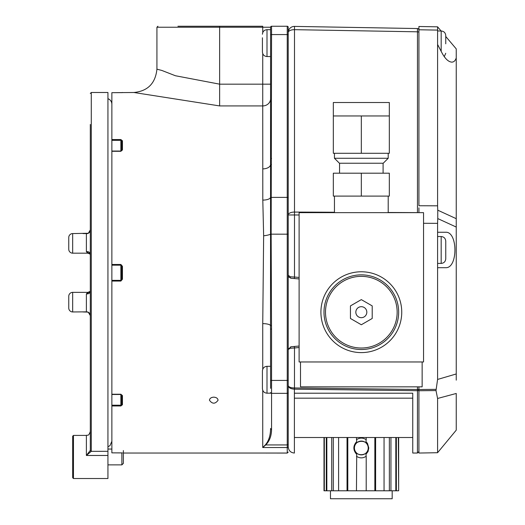 <?xml version="1.0" encoding="UTF-8"?>
<svg xmlns="http://www.w3.org/2000/svg" width="525" height="525" viewBox="0 0 525 525"><rect width="100%" height="100%" fill="white"/><g stroke="black" fill="none" stroke-linecap="round" stroke-linejoin="round"><path stroke-width="0.79" d="M445.751 39.585L445.751 35.556L445.751 36.481L456.245 48.897L456.245 380.152M437.587 398.468L456.245 393.468L456.245 430.146L437.587 452.714L437.587 398.468L436.006 390.58L437.587 379.437L437.587 267.691L445.64 267.691C458.017 268.551 458.017 231.4 445.64 232.253L437.587 232.253L437.587 223.355L423.544 223.296M418.917 26.499L418.917 29.774L418.917 26.499L437.587 26.828L441.098 30.982M456.245 227.056L437.758 218.571L437.587 223.355M436.006 390.58L418.917 390.731L418.917 389.511L418.917 453.042L437.587 452.714M436.085 389.36L418.917 389.511L418.917 386.846M418.917 212.645L418.917 207.821M418.917 29.774L418.917 205.741L437.587 205.82L437.587 30.096L418.917 29.774M437.587 267.691L437.587 232.253M437.587 205.82L437.758 210.19L456.245 218.676M456.245 57.907C455.359 60.67 453.876 62.081 451.815 62.134C448.481 61.884 445.22 58.846 442.037 53.005L437.587 44.468M437.587 26.828L437.587 30.096M437.758 218.571L437.758 210.19M445.751 245.142L445.751 251.403M445.751 244.322L445.751 258.832C445.476 261.614 443.953 263.143 441.171 263.412L441.171 236.532C443.953 236.808 445.476 238.33 445.751 241.113L445.751 244.322M441.171 51.338L441.171 30.982C443.953 31.251 445.476 32.773 445.751 35.556L445.751 43.811M288.579 348.403L288.258 349.545L290.128 348.265L288.809 348.738M388.205 212.481L417.454 212.612L417.454 31.815L294.499 29.669A6.169 2.901 180 0 0 288.218 32.57A6.169 6.169 0 0 1 294.499 26.401L294.499 212.074A6.169 2.901 180 0 0 288.218 214.968L288.218 32.57A6.169 6.169 0 0 1 294.499 26.401L417.454 28.547A1.496 1.496 0 0 1 418.917 30.037M422.146 361.961L300.503 361.961L300.503 386.846L422.146 386.846L422.146 361.961M294.387 393.212L294.387 453.042C290.64 452.675 288.586 450.621 288.218 446.873L288.218 385.547C288.632 387.056 290.686 387.863 294.387 387.962L418.917 389.491A1.496 1.221 0 0 1 417.428 390.705L294.387 389.169L294.387 393.212L412.748 393.212L412.748 453.042L417.428 453.042L417.454 386.846M294.387 398.173L412.748 398.173M299.112 347.537L294.499 347.957L294.335 346.474L291.021 346.776L299.112 346.034M299.112 278.933L291.047 278.263L294.348 278.532L294.499 277.049L299.112 277.43M290.148 276.773A1.496 1.024 -85.3 0 0 291.047 278.263L288.901 277.121L288.218 275.185L290.148 276.773L294.499 277.049L294.499 214.968L288.218 214.968L288.218 150.294M288.527 276.537L288.947 277.18M288.271 349.289L291.021 346.776A1.496 1.03 84.7 0 0 290.128 348.265L294.499 347.957L294.473 389.169M418.917 32.517A1.496 0.702 0 0 0 417.454 31.815L417.454 28.547M288.218 385.547C288.435 387.66 290.489 388.867 294.387 389.169L294.387 387.962M368.222 447.983C368.609 438.355 352.603 439.615 354.519 449.085C355.373 457.242 368.681 456.192 368.222 447.983A6.897 6.897 0 0 1 357.879 453.954A6.897 6.897 0 0 1 357.879 442.011A6.897 6.897 0 0 1 368.222 447.983M356.455 456.271C359.691 458.391 362.939 458.391 366.201 456.271L366.201 490.79L356.455 490.79L356.711 454.394C352.931 450.115 352.931 445.843 356.711 441.571L356.455 437.515M356.455 439.694C359.71 437.574 362.959 437.574 366.201 439.694L365.938 441.571L367.5 443.395L368.793 447.983L368.051 451.526L365.938 454.394L366.201 456.271M398.652 437.515L398.652 490.79L398.337 437.515M390.941 437.515L390.941 490.79L395.811 490.79L395.811 437.515M375.611 437.515L375.611 490.79L384.051 490.79L384.051 437.515M366.201 439.694L366.201 437.515M331.708 437.515L331.708 490.79L347.038 490.79L347.038 437.515M338.599 490.79L338.599 437.515M331.708 490.79L326.839 490.79L326.839 437.515M390.941 490.79L389.36 490.79L389.36 437.515M384.051 490.79L389.36 490.79M375.611 490.79L374.85 490.79L374.85 437.515M366.201 490.79L374.85 490.79M347.038 490.79L356.455 490.79M323.997 437.515L323.997 490.79L326.839 490.79M398.337 490.79L396.362 490.79L396.362 437.515M395.811 490.79L396.362 490.79M324.319 490.79L324.319 437.515M347.806 490.79L347.806 437.515M333.29 490.79L333.29 437.515M326.287 490.79L326.287 437.515M392.182 490.79L392.182 498.75L330.468 498.75L330.468 490.79M361.325 306.692A5.493 5.493 0 0 0 356.567 314.934A5.493 5.493 0 0 0 366.083 314.934A5.493 5.493 0 0 0 361.325 306.692M361.325 324.758L350.438 318.472L350.438 305.904L361.325 299.618L372.212 305.904L372.212 318.472L361.325 324.758M361.325 348.023A35.838 35.838 0 0 0 392.359 294.269A35.838 35.838 0 0 0 330.291 294.269A35.838 35.838 0 0 0 361.325 348.023M361.325 349.519A37.328 37.328 0 0 1 328.998 293.521A37.328 37.328 0 0 1 393.652 293.521A37.328 37.328 0 0 1 361.325 349.519M320.913 312.191A40.412 40.412 0 0 1 381.531 277.187A40.412 40.412 0 0 1 381.531 347.189A40.412 40.412 0 0 1 320.913 312.191M423.544 361.961L299.112 361.961L299.112 212.645L423.544 212.645L423.544 361.961M347.327 115.959L333.329 115.959L333.329 102.519L389.32 102.519L389.32 115.959L347.327 115.959M389.32 115.959L389.32 153.287L333.329 153.287L333.329 115.959M361.325 153.287L361.325 115.959M388.205 158.268L383.224 163.242L339.426 163.242L334.451 158.268L388.205 158.268L388.205 153.287M361.325 196.094L333.329 196.094L333.329 173.198L389.32 173.198L389.32 196.094L361.325 196.094L361.325 173.198M270.585 388.329L270.533 325.585A7.836 2.212 0 0 0 262.743 323.63L263.642 235.791L262.802 200.091L262.743 105.925L219.634 105.925L133.901 92.498L111.864 92.682L111.864 139.558L120.875 139.558L122.443 140.812L122.443 149.94L120.875 151.292L111.864 151.292L120.875 151.062L121.662 150.472L121.662 141.382L120.875 140.333L111.864 140.333L111.864 151.042L120.875 151.042L120.875 139.558M265.781 453.042L287.241 453.075L287.241 447.536L262.743 447.536L265.374 444.859C268.787 440.862 270.519 435.389 270.585 428.439A0.978 0.912 180 0 0 271.563 429.352C271.491 435.94 269.542 441.138 265.709 444.938L262.743 447.536L262.743 390.311M270.447 197.748A0.978 0.459 179.5 0 1 271.405 197.387L287.241 197.387L287.241 34.565L271.563 34.565L271.149 234.327L271.504 325.553L270.533 325.585L270.585 27.228A0.978 0.978 0 0 1 271.563 26.25L287.241 26.25A0.978 0.978 0 0 1 288.218 27.228L288.218 422.802M288.218 400.135L288.218 387.594M177.936 26.25L262.743 26.25L262.743 27.228L156.929 27.228L157.913 26.25M270.585 56.549L267.002 56.549L267.002 29.676L270.585 29.676L270.585 84.164L262.743 84.164L262.743 53.662M111.864 265.178L111.864 280.357L120.875 280.357L121.662 279.195L121.662 266.339L120.875 265.178L111.864 265.178L111.864 151.292M111.864 264.469L120.875 264.469L122.443 266.313L121.662 266.339M122.443 266.313L122.443 279.221L120.875 281.065L111.864 281.065L111.864 280.357M111.864 394.236L120.875 394.236L122.443 395.594L122.443 404.723L120.875 405.976L120.875 394.492L111.864 394.492L111.864 405.202L120.875 405.202L121.662 404.152L121.662 395.056L120.875 394.472L111.864 394.492L111.864 281.065M122.22 452.891L111.864 452.852L111.864 405.202M111.864 452.852L122.443 452.924M209.449 400.24C212.317 404.132 215.191 404.132 218.065 400.24C217.816 398.377 216.379 397.353 213.76 397.156C211.142 397.346 209.705 398.377 209.449 400.24M156.929 27.228L156.929 69.175L161.831 70.442L175.389 75.738L219.634 84.164L219.634 26.25M120.875 394.472L121.662 395.056A0.781 0.532 0 0 0 122.443 395.594M122.443 404.723A0.781 0.571 180 0 1 121.662 404.152M122.443 279.221L121.662 279.195M120.875 151.292L121.662 150.472A0.781 0.532 0 0 1 122.443 149.94M121.662 141.382A0.781 0.571 0 0 1 122.443 140.812M111.864 140.333L111.864 139.558M271.504 164.482A0.978 0.459 -179.1 0 0 270.533 164.876A7.836 4.515 0 0 1 262.743 168.886M271.563 158.386A0.978 0.459 180 0 0 270.585 158.845M271.504 325.553L271.563 329.063L270.585 329.063M262.743 323.63L262.743 369.206M262.421 384.589L262.421 374.417M262.421 385.409L262.421 370.899C262.69 368.117 264.219 366.588 267.002 366.319L267.002 393.192C264.219 392.923 262.69 391.394 262.421 388.618L262.421 385.409M123.375 450.548L123.375 463.378L121.879 464.868L121.879 452.872M107.94 449.052L111.864 449.052M262.421 41.685L262.421 43.719M267.002 56.549C264.219 56.28 262.69 54.751 262.421 51.968L262.421 47.946M262.421 51.968L262.421 37.774M111.864 104.245A5.88 5.88 0 0 0 107.94 98.707M87.865 253.175L72.673 253.175A3.918 3.918 0 0 1 68.755 249.25A3.918 3.918 0 0 0 72.673 253.175A3.918 3.918 0 0 1 68.755 249.25L68.755 237.497A3.918 3.918 0 0 1 72.673 233.579A3.918 3.918 0 0 0 68.755 237.497A3.918 3.918 0 0 1 72.673 233.579L88.207 233.257M68.755 296.284A3.918 3.918 0 0 1 72.673 292.359A3.918 3.918 0 0 0 68.755 296.284L68.755 308.037A3.918 3.918 0 0 0 72.673 311.955A3.918 3.918 0 0 1 68.755 308.037A3.918 3.918 0 0 0 72.673 311.955A3.918 3.918 0 0 1 68.755 308.037L68.755 296.284A3.918 3.918 0 0 1 72.673 292.359A3.918 3.918 0 0 0 68.755 296.284A3.918 3.918 0 0 1 72.673 292.359L87.951 292.359L90.326 291.283L87.951 292.359L86.389 293.856L90.254 291.375M72.673 233.579L72.673 253.175A3.918 3.918 0 0 1 68.755 249.25A3.918 3.918 0 0 0 72.673 253.175A3.918 3.918 0 0 1 68.755 249.25L68.755 237.497A3.918 3.918 0 0 1 72.673 233.579A3.918 3.918 0 0 0 68.755 237.497M83.002 253.175L89.69 253.175L83.002 253.175M87.229 233.579L83.002 233.579L87.229 233.579M87.865 292.359L89.69 292.359L87.865 292.359M87.682 312.08L83.002 311.955L86.776 311.955A3.918 3.839 90 0 1 87.524 312.034M87.524 233.5A3.918 3.839 90 0 1 86.776 233.579L87.688 233.448M88.2 312.29L86.389 311.857L72.673 311.955A3.918 3.918 0 0 1 68.755 308.037A3.918 3.918 0 0 0 72.673 311.955L72.673 292.359M90.254 254.159L86.389 251.678C88.771 251.416 90.077 252.381 90.307 254.579L90.307 290.955C90.077 293.153 88.771 294.118 86.389 293.856L86.389 311.857C88.771 311.883 90.077 313.136 90.307 315.61L88.371 312.368L90.307 315.61M90.326 254.251L87.951 253.175L86.389 251.678L86.389 233.677C88.771 233.651 90.077 232.398 90.307 229.924L88.436 233.126M72.673 477.73L72.673 436.19L73.454 435.409L73.454 478.518L72.673 477.73M90.307 450.371A0.978 0.965 -0 0 0 91.284 451.336L86.389 455.47L90.307 450.371L90.307 124.464M90.307 229.222L90.3 230.193M90.307 314.947L90.307 442.267M90.307 450.345A0.978 0.971 -0 0 0 91.284 451.316L91.284 92.492L107.94 92.492L107.94 478.518L73.454 478.518M437.587 379.437L456.245 373.964M299.112 214.988L294.499 214.968L294.499 212.074L334.451 212.244M417.454 212.645L417.454 212.612A1.496 0.702 0 0 1 417.9 212.645M271.563 329.063L271.563 380.422L287.241 380.422L287.241 234.183L270.316 234.163M265.374 444.859A0.978 0.925 -130.4 0 0 265.709 444.938L287.241 444.938L287.241 393.343L271.563 393.343L271.563 429.352M262.743 32.557L262.743 27.228L270.585 27.228A0.978 0.978 0 0 1 271.563 26.25L271.563 34.565A0.978 0.459 180 0 0 270.585 35.024M219.634 105.925L219.634 84.164L262.743 84.164L262.743 105.925A7.836 7.252 0 0 0 270.585 98.667M120.875 405.976L111.864 405.976M288.218 35.024A0.978 0.459 180 0 0 287.241 34.565L287.241 26.25A0.978 0.978 0 0 1 288.218 27.228M288.218 392.536A0.978 0.807 180 0 1 287.241 393.343L287.241 380.422L288.218 380.422M270.585 380.422L271.563 380.422L271.563 393.343A0.978 0.807 180 0 1 270.585 392.536M288.218 234.183L287.241 234.183L287.241 197.387A0.978 0.459 180 0 1 288.218 197.846M120.875 281.065L120.875 264.469M288.218 446.585A0.978 0.952 180 0 1 287.241 447.536L287.241 444.938A0.978 0.958 180 0 0 288.218 443.986M271.405 197.328A0.978 0.459 179.5 0 0 270.447 197.689A7.836 3.157 0.6 0 1 262.802 200.091M271.149 234.327L270.316 234.308A7.836 1.601 -6.3 0 1 263.642 235.791M107.94 455.47L86.389 455.47L86.389 435.409C87.583 434.654 88.476 436.813 90.307 431.491M107.94 451.316L91.284 451.336M437.587 263.412L441.171 263.412M437.587 236.532L441.171 236.532M437.587 30.982L441.171 30.982C443.953 31.251 445.476 32.773 445.751 35.556M444.262 56.654L445.751 53.274M294.387 437.515L412.748 437.515M417.428 453.042L418.917 451.546M334.451 153.287L334.451 158.268M339.55 163.242L339.55 173.198M383.099 163.242L383.099 173.198M334.451 196.094L334.451 212.645M388.205 196.094L388.205 212.645M288.218 452.064L287.241 453.042L123.375 453.042M122.443 92.492L121.957 92.656M122.22 92.643L111.864 92.682M156.929 69.175C155.433 83.377 147.755 91.147 133.901 92.492M265.65 453.036L266.864 453.075M287.241 453.075L288.218 452.097M270.585 366.319L267.002 366.319M270.585 393.192L267.002 393.192M107.94 464.868L121.879 464.868M267.002 29.676C264.219 29.945 262.69 31.474 262.421 34.25M111.864 441.282L110.04 445.535L107.94 446.827M90.307 254.579L90.169 253.916L90.307 254.579M90.293 230.219L89.821 231.748M90.307 290.955L90.169 291.618L90.307 290.955M86.776 311.955L87.248 311.988M91.284 92.492L90.307 93.47M86.389 435.409L73.454 435.409"/></g></svg>
